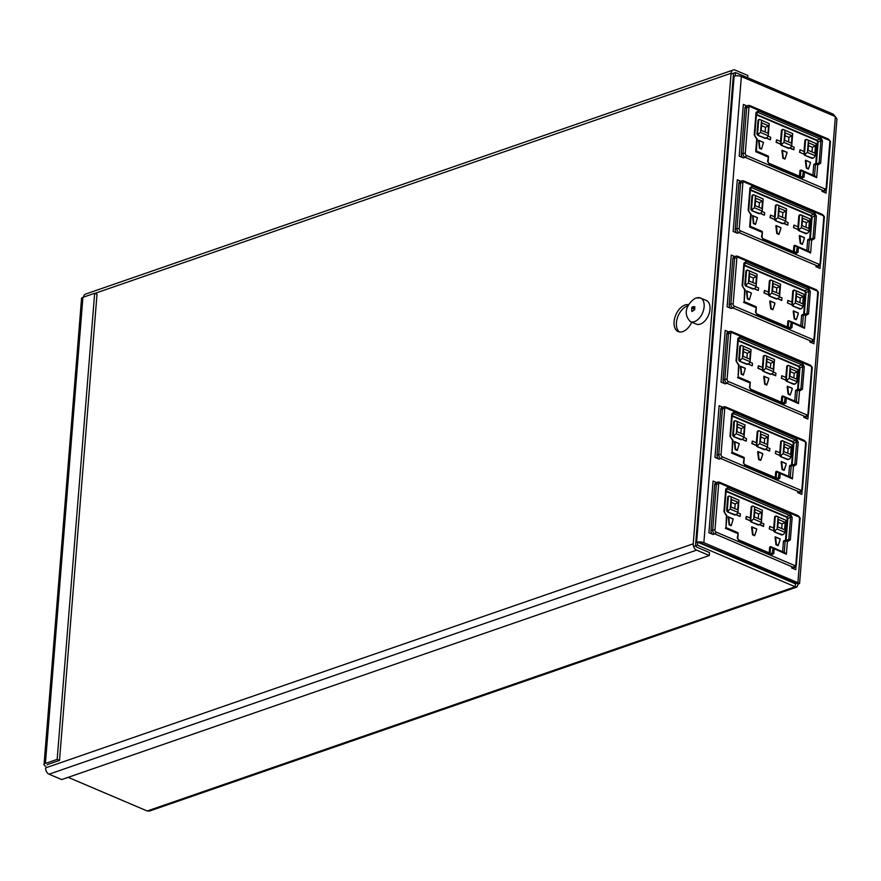<?xml version="1.0" encoding="UTF-8"?>
<svg xmlns="http://www.w3.org/2000/svg" width="881" height="881" viewBox="0 0 881 881"><rect width="100%" height="100%" fill="white"/><g stroke="black" fill="none" stroke-linecap="round" stroke-linejoin="round"><path stroke-width="1.32" d="M735.976 75.81L733.278 76.173M833.129 115.631L833.25 114.167L735.481 72.55L732.133 73.707M45.801 766.305L45.68 766.25A5.132 1.96 4.6 0 1 44.05 764.631L81.548 298.516A5.132 1.96 4.6 0 1 82.913 297.338L94.663 293.274L57.166 759.389L59.512 760.38L47.761 764.444A1.927 0.738 -175.4 0 0 47.244 764.895M94.663 293.274L97.009 294.265L59.512 760.38M44.05 764.631A5.132 1.96 4.6 0 1 45.416 763.453L57.166 759.389M695.737 542.883L697.697 542.2L795.466 583.828L795.224 586.779L796.887 587.043L798.263 584.026L701.683 543.434A1.927 0.738 -175.4 0 0 699.877 543.137M693.589 546.495L697.455 545.163L697.697 542.2M796.887 587.043L149.671 810.983L147.226 810.994L68.178 777.339M697.455 545.163L795.224 586.779L147.226 810.994M795.917 583.035L795.466 583.828L797.878 582.704L703.864 542.674L741.362 76.559A5.132 1.96 4.6 0 0 734.126 76.173L733.256 76.471M735.481 72.55L735.239 75.502M835.089 116.468L833.25 114.167M835.375 116.589L836.95 119.012L799.574 583.519L797.878 582.704L835.375 116.589L741.362 76.559M798.263 584.026L799.574 583.519M695.759 542.586L696.629 542.289A5.132 1.96 4.6 0 1 703.864 542.674M688.766 304.782A14.437 8.766 -66.9 0 0 674.086 321.708A14.437 8.766 -66.9 0 0 678.227 331.597A14.437 8.766 -66.9 0 0 691.75 322.182M688.259 305.751A14.437 8.766 -66.9 0 0 676.432 322.71A14.437 8.766 -66.9 0 0 679.46 331.961M94.928 293.373L731.098 73.255L693.237 543.808L45.669 767.869A5.132 3.568 70.9 0 0 49.039 774.19L61.703 779.575L709.271 555.515L709.502 552.563L696.838 547.178A1.927 1.344 -109.1 0 1 695.693 545.768M693.237 543.808A5.132 3.568 -109.1 0 0 696.607 550.129L709.271 555.515M747.705 77.748L747.881 75.524L735.228 70.128A5.132 3.568 -109.1 0 0 733.168 70.006A5.132 3.568 -109.1 0 0 731.098 73.255M695.583 544.799L733.433 74.257M733.168 70.006L85.6 294.067A5.132 3.568 70.9 0 0 83.552 297.117M693.303 306.61L691.629 307.921L691.871 311.422L694.646 309.738L694.889 306.786L693.303 306.61M690.396 321.609A12.83 7.797 -66.9 0 0 694.47 321.62A12.83 7.797 -66.9 0 0 703.622 309.826A12.83 7.797 -66.9 0 0 700.45 297.998L696.001 297.976C690.032 300.85 680.793 311.951 690.396 321.609L696.254 324.098A12.83 7.797 -66.9 0 0 700.329 324.109A12.83 7.797 -66.9 0 0 709.48 312.315A12.83 7.797 -66.9 0 0 706.309 300.487L700.45 297.998A12.83 7.797 -66.9 0 0 696.375 297.987M691.629 307.921L694.68 309.22M691.904 310.674L692.84 311.07M692.224 306.984L694.768 308.075M692.147 307.722L694.713 308.813M713.059 534.503A3.205 2.236 -109.1 0 1 710.956 530.549L712.696 529.944L716.385 484.165A3.205 2.236 -109.1 0 1 717.674 482.127A3.205 2.236 -109.1 0 1 718.962 482.204A1.608 0.969 113.1 0 1 719.469 482.204A1.608 0.969 113.1 0 1 719.931 483.306A1.608 1.112 70.9 0 0 718.643 484.286L714.954 530.065A1.608 0.617 4.6 0 0 712.696 529.944A3.205 2.236 -109.1 0 0 714.81 533.897A1.608 0.969 -66.9 0 0 716.011 532.047L794.552 565.481A1.608 0.969 113.1 0 1 793.352 567.331L714.81 533.897L713.059 534.503L708.908 532.73L713.07 481.037L716.55 482.524M794.552 565.481A1.608 1.112 70.9 0 0 795.851 564.501A1.608 0.617 4.6 0 1 796.358 565.007L794.64 567.408A3.205 2.236 -109.1 0 1 793.352 567.331L791.612 567.937L795.763 569.71L796.05 566.142M776.811 575.414L775.919 575.502M770.754 553.742L772.219 553.334A1.608 0.617 4.6 0 1 773.782 553.587L771.723 554.843L738.994 540.912L737.265 538.038L738.157 533.357L737.749 538.423M737.628 533.501L725.404 528.303L725.977 527.642L737.793 532.675L737.628 533.501L737.838 532.697A0.639 0.628 -61.2 0 1 738.157 533.346L737.771 538.544A1.608 0.617 4.6 0 1 737.727 538.654M737.738 533.126L737.793 532.675A0.639 0.628 -61.2 0 1 737.838 532.697L737.452 532.476M770.512 553.422L772.219 553.334L773.1 547.707L774.146 549.05L773.782 553.587M770.6 547.112L786.37 554.259L784.244 552.431L785.169 540.945L787.405 541.352L786.37 554.259M726.55 515.991L725.713 514.405L726.44 515.407L725.977 527.642M786.986 540.339A1.608 0.969 113.1 0 1 787.24 540.383A1.608 0.969 113.1 0 1 787.251 540.383A1.608 0.969 113.1 0 1 787.702 541.485L786.204 540.152L787.361 540.46M786.733 540.383L788.792 539.624A1.608 0.617 4.6 0 1 790.356 539.866L787.702 541.485M726.44 515.407L726.142 515.275A1.608 0.969 -66.9 0 0 725.691 514.185A1.608 0.969 -66.9 0 0 725.68 514.174L724.435 512.092A1.608 0.617 4.6 0 1 724.391 512.202M726.142 515.275L723.929 511.586A1.608 0.617 4.6 0 1 724.435 512.092L726.241 489.638A1.608 0.617 4.6 0 1 726.197 489.759L724.413 511.971M738.994 540.912A1.608 0.969 -66.9 0 0 738.531 539.811A1.608 0.969 -66.9 0 0 738.52 539.811L737.771 538.544A1.608 0.617 4.6 0 0 737.265 538.038M771.723 554.843A1.608 0.969 -66.9 0 0 771.271 553.753A1.608 0.969 -66.9 0 0 771.26 553.742L771.338 553.764M723.929 511.586L725.735 489.131A1.608 0.617 4.6 0 1 726.241 489.638L726.307 489.263M785.345 540.449L788.792 539.624L790.598 517.169L789.684 515.462L727.321 488.911L726.197 489.759M725.47 492.05L727.321 488.911A1.608 0.969 -66.9 0 0 727.97 487.435L790.334 513.986L792.162 517.411L790.356 539.866M726.594 491.202L726.109 491.477A1.608 1.112 -109.1 0 1 726.109 491.477L786.127 517.026L789.684 515.462A1.608 0.969 -66.9 0 0 790.334 513.986M786.909 516.883L787.823 518.59L790.598 517.169A1.608 0.617 4.6 0 1 792.162 517.411M769.179 552.861L769.631 547.277L770.798 546.66L784.244 552.431M770.071 553.235L770.545 547.266M726.01 527.598L737.034 532.289L737.342 533.115L737.045 532.289M786.777 516.806L726.759 491.246M787.823 518.59L787.185 519.008L785.489 539.976A1.288 0.892 -109.1 0 1 785.456 540.207M785.489 539.976L786.149 539.756L787.834 518.777M769.631 547.277L770.28 546.837M786.744 540.174L785.687 540.13A1.288 0.892 -109.1 0 0 785.169 540.945L783.429 541.54A1.288 0.892 -109.1 0 1 783.947 540.725L785.687 540.13A1.288 0.892 -109.1 0 1 786.204 540.152M783.429 541.54L782.614 551.693M786.127 517.026A1.608 1.112 -109.1 0 1 787.185 519.008M791.612 567.937A3.205 2.236 70.9 0 0 792.9 568.014L794.64 567.408M718.643 484.286A1.608 0.617 4.6 0 0 716.385 484.165L714.645 484.759L710.956 530.549M714.645 484.759A3.205 2.236 -109.1 0 1 715.934 482.733L719.469 482.204L798.021 515.649A1.608 0.969 -66.9 0 1 798.472 516.74L719.931 483.306M756.581 530.076L754.676 535.714L752.561 534.822L751.658 527.972L751.757 526.838L756.68 528.93L756.581 530.076L756.636 529.052L752.176 527.157L752.98 534.525L754.742 535.274L756.57 529.855M780.026 540.053L778.121 545.702L776.007 544.799L775.104 537.961L775.203 536.815L780.125 538.908L780.026 540.053L780.081 539.029L775.621 537.135L776.425 544.502L778.187 545.251L780.015 539.833M731.23 525.737L729.116 524.834L728.312 516.85L733.234 518.953L731.23 525.737L733.19 519.074L728.73 517.169L729.534 524.547L731.296 525.285M735.492 514.746A1.608 1.112 -109.1 0 1 734.523 514.922L727.728 512.026A1.608 1.112 -109.1 0 1 726.671 510.044L727.695 497.347A1.608 1.112 -109.1 0 1 728.345 496.333L729.27 496.003M735.932 514.691L740.051 516.442L736.263 514.57M758.937 524.735A1.608 1.112 -109.1 0 1 757.968 524.9L751.174 522.004A1.608 1.112 -109.1 0 1 750.194 520.77L746.064 518.744L746.262 516.387L750.48 518.182L750.337 519.955A1.608 1.112 70.9 0 0 750.381 520.583M746.262 516.387L745.778 518.887L750.194 520.77M750.271 518.094L751.141 507.324A1.608 1.112 -109.1 0 1 751.79 506.311L752.715 505.991M759.378 524.68L763.497 526.431L763.838 523.876L761.184 522.741M769.223 528.864L773.639 530.747L769.223 528.864L769.708 526.364L769.509 528.732M773.716 528.071L774.586 517.312A1.608 1.112 -109.1 0 1 775.236 516.288L776.161 515.969M782.383 534.712A1.608 1.112 -109.1 0 1 781.414 534.877L774.619 531.992A1.608 1.112 -109.1 0 1 773.639 530.747M750.337 519.955L751.658 520.539L753.673 519.052L761.415 522.345L760.336 524.228L758.618 524.68L751.174 522.004M751.658 520.539L751.823 521.783M760.336 524.228L757.968 524.9M753.079 506.123L762.384 510.242L752.826 506.068L751.141 507.324M750.766 519.801L751.79 507.104M754.643 506.938L753.673 519.052M759.708 524.558L763.651 526.232M762.384 510.242L761.415 522.345M761.724 512.379L761.129 519.812L754.334 516.916L754.929 509.482L761.724 512.379L758.629 513.942L754.709 512.268M758.629 513.942L758.255 518.59M769.708 526.364L773.925 528.16L773.782 529.933L775.104 530.516L777.119 529.04L784.861 532.333L783.782 534.216L782.064 534.657L774.619 531.992M775.104 530.516L775.269 531.761M783.782 534.216L781.414 534.877M784.861 532.333L785.83 520.219L776.524 516.101L774.586 517.312M776.524 516.101L778.088 516.927L777.119 529.04M785.83 520.219L778.088 516.927M774.212 529.789L775.236 517.081M773.782 529.933A1.608 1.112 70.9 0 0 773.826 530.571M785.169 522.356L784.575 529.789L777.78 526.893L778.375 519.46L785.169 522.356L782.075 523.92L778.154 522.257M782.075 523.92L781.7 528.567M729.633 496.146L738.939 500.254L729.38 496.08L727.695 497.347M726.671 510.044L727.321 509.824L728.345 497.115M727.321 509.824L728.213 510.562L730.228 509.075L737.97 512.368L736.89 514.251L735.172 514.691L727.728 512.026M731.197 496.961L730.228 509.075M728.213 510.562L728.378 511.795M736.89 514.251L734.523 514.922M738.939 500.254L737.97 512.368M737.738 512.764L740.392 513.887L740.205 516.255M738.278 502.39L737.683 509.824L730.889 506.938L731.483 499.505L738.278 502.39L735.183 503.965L734.809 508.601M735.183 503.965L731.263 502.291M719.127 459.177A3.205 2.236 -109.1 0 1 717.013 455.224L718.764 454.618L722.442 408.839A3.205 2.236 -109.1 0 1 723.742 406.802A3.205 2.236 -109.1 0 1 725.03 406.879A1.608 0.969 113.1 0 1 725.537 406.879A1.608 0.969 113.1 0 1 725.999 407.98A1.608 1.112 70.9 0 0 724.7 408.96L721.021 454.75A1.608 0.617 4.6 0 0 718.764 454.618A3.205 2.236 -109.1 0 0 720.867 458.572A1.608 0.969 -66.9 0 0 722.068 456.721L800.62 490.155A1.608 0.969 113.1 0 1 799.408 492.016L720.867 458.572L719.127 459.177L714.965 457.404L719.127 405.712L722.607 407.198M800.62 490.155A1.608 1.112 70.9 0 0 801.908 489.186A1.608 0.617 4.6 0 1 802.415 489.682L800.697 492.094A3.205 2.236 -109.1 0 1 799.408 492.016L797.668 492.611L801.831 494.384L802.117 490.816M776.811 478.416L778.286 478.02A1.608 0.617 4.6 0 1 779.839 478.262L777.78 479.517L745.051 465.586L743.322 462.712L744.214 458.032L743.806 463.098M743.685 458.186L731.472 452.977L732.045 452.316L743.85 457.349L743.685 458.186L743.905 457.371A0.639 0.628 -61.2 0 1 744.225 458.021L743.828 463.219A1.608 0.617 4.6 0 1 743.795 463.329M743.806 457.812L743.85 457.349A0.639 0.628 -61.2 0 1 743.905 457.371L743.509 457.162M776.568 478.108L778.286 478.02L779.156 472.381L780.203 473.725L779.839 478.262M776.657 471.798L792.426 478.934L790.301 477.106L791.226 465.62L793.462 466.038L792.426 478.934M732.618 440.665L731.77 439.079L732.507 440.082L732.045 452.316M793.043 465.014A1.608 0.969 113.1 0 1 793.296 465.058A1.608 0.969 113.1 0 1 793.307 465.069A1.608 0.969 113.1 0 1 793.759 466.159L792.261 464.838L793.429 465.135M792.79 465.058L794.849 464.298A1.608 0.617 4.6 0 1 796.413 464.54L793.759 466.159M732.507 440.082L732.21 439.96A1.608 0.969 -66.9 0 0 731.748 438.859L730.492 436.767A1.608 0.617 4.6 0 1 730.459 436.877M732.21 439.96L729.986 436.26A1.608 0.617 4.6 0 1 730.492 436.767L732.298 414.312A1.608 0.617 4.6 0 1 732.265 414.433L730.47 436.646M745.051 465.586A1.608 0.969 -66.9 0 0 744.588 464.485A1.608 0.969 -66.9 0 0 744.577 464.485L743.828 463.219A1.608 0.617 4.6 0 0 743.322 462.712M777.78 479.517A1.608 0.969 -66.9 0 0 777.328 478.427A1.608 0.969 -66.9 0 0 777.317 478.427L777.394 478.449M729.986 436.26L731.792 413.817A1.608 0.617 4.6 0 1 732.298 414.312L732.375 413.938M791.402 465.135L794.849 464.298L796.655 441.844L795.741 440.137L733.377 413.585L732.265 414.433M731.538 416.724L733.377 413.585A1.608 0.969 -66.9 0 0 734.027 412.121L796.391 438.672L798.219 442.086L796.413 464.54M732.651 415.887L732.166 416.151A1.608 1.112 -109.1 0 1 732.166 416.151L792.184 441.711L795.741 440.137A1.608 0.969 -66.9 0 0 796.391 438.672M792.966 441.557L793.88 443.275L796.655 441.844A1.608 0.617 4.6 0 1 798.219 442.086M775.236 477.535L775.687 471.952L776.855 471.335L790.301 477.106M776.128 477.909L776.602 471.952M732.078 452.272L743.09 456.964L743.399 457.79L743.112 456.964M792.834 441.48L732.816 415.931M793.88 443.275L793.241 443.683L791.556 464.65A1.288 0.892 -109.1 0 1 791.512 464.882M791.556 464.65L792.206 464.43L793.891 443.451M775.687 471.952L776.337 471.511M792.801 464.849L791.744 464.805A1.288 0.892 -109.1 0 0 791.226 465.62L789.486 466.214A1.288 0.892 -109.1 0 1 790.004 465.41L791.744 464.805A1.288 0.892 -109.1 0 1 792.261 464.838M789.486 466.214L788.671 476.368M792.184 441.711A1.608 1.112 -109.1 0 1 793.241 443.683M797.668 492.611A3.205 2.236 70.9 0 0 798.957 492.688L800.697 492.094M724.7 408.96A1.608 0.617 4.6 0 0 722.442 408.839L720.702 409.445L717.013 455.224M720.702 409.445A3.205 2.236 -109.1 0 1 722.002 407.407L725.537 406.879L804.078 440.324A1.608 0.969 -66.9 0 1 804.54 441.425L725.999 407.98M762.649 454.75L760.732 460.389L758.629 459.497L757.726 452.658L757.814 451.513L762.737 453.605L762.649 454.75L762.693 453.726L758.244 451.832L759.048 459.199L760.799 459.948L762.627 454.53M786.094 464.728L784.178 470.377L782.075 469.474L781.172 462.635L781.26 461.49L786.182 463.593L786.094 464.728L786.138 463.714L781.689 461.809L782.493 469.188L784.244 469.925L786.072 464.518M737.287 450.411L735.183 449.519L734.369 441.535L739.291 443.628L737.287 450.411L739.247 443.749L734.798 441.855L735.602 449.222L737.353 449.971M741.549 439.432A1.608 1.112 -109.1 0 1 740.58 439.597L733.785 436.701A1.608 1.112 -109.1 0 1 732.728 434.729L733.752 422.021A1.608 1.112 -109.1 0 1 734.402 421.008L735.338 420.689M741.989 439.366L746.108 441.128L742.32 439.256M764.994 449.409A1.608 1.112 -109.1 0 1 764.025 449.574L757.231 446.678A1.608 1.112 -109.1 0 1 756.25 445.445L752.132 443.429L752.319 441.062L756.537 442.857L756.394 444.63A1.608 1.112 70.9 0 0 756.449 445.268M752.319 441.062L751.834 443.561L756.25 445.445M756.338 442.769L757.197 432.009A1.608 1.112 -109.1 0 1 757.847 430.985L758.783 430.666M765.435 449.354L769.553 451.105L769.906 448.55L767.241 447.416M775.28 453.539L779.696 455.422L775.28 453.539L775.765 451.039L775.577 453.407M779.784 452.757L780.643 441.987A1.608 1.112 -109.1 0 1 781.293 440.974L782.229 440.643M788.44 459.386A1.608 1.112 -109.1 0 1 787.471 459.563L780.676 456.666A1.608 1.112 -109.1 0 1 779.696 455.422M756.394 444.63L757.715 445.213L759.73 443.727L767.472 447.03L766.393 448.914L764.686 449.354L757.231 446.678M757.715 445.213L757.88 446.458M766.393 448.914L764.025 449.574M759.147 430.798L768.441 434.917L758.882 430.743L757.197 432.009M756.834 444.476L757.847 431.778M760.71 431.624L759.73 443.727M765.765 449.233L769.708 450.907M768.441 434.917L767.472 447.03M767.792 437.053L767.186 444.487L760.391 441.59L760.986 434.157L767.792 437.053L764.697 438.617L760.766 436.943M764.697 438.617L764.323 443.264M775.765 451.039L779.982 452.845L779.839 454.618L781.161 455.202L783.176 453.715L790.918 457.008L789.839 458.891L788.132 459.331L780.676 456.666M781.161 455.202L781.326 456.435M789.839 458.891L787.471 459.563M790.918 457.008L791.887 444.894L782.592 440.786L780.643 441.987M782.592 440.786L784.156 441.601L783.176 453.715M791.887 444.894L784.156 441.601M780.28 454.464L781.293 441.755M779.839 454.618A1.608 1.112 70.9 0 0 779.894 455.246M791.237 447.03L790.631 454.464L783.837 451.579L784.431 444.145L791.237 447.03L788.143 448.605L784.211 446.931M788.143 448.605L787.768 453.241M735.701 420.821L744.996 424.928L735.437 420.766L733.752 422.021M732.728 434.729L733.388 434.498L734.402 421.801M733.388 434.498L734.269 435.236L736.285 433.749L744.027 437.042L742.947 438.925L741.24 439.366L733.785 436.701M737.265 421.636L736.285 433.749M734.269 435.236L734.435 436.48M742.947 438.925L740.58 439.597M744.996 424.928L744.027 437.042M743.795 437.439L746.46 438.562L746.262 440.929M744.346 427.076L743.74 434.509L736.945 431.613L737.54 424.179L744.346 427.076L741.251 428.64L740.877 433.287M741.251 428.64L737.32 426.966M725.184 383.852A3.205 2.236 -109.1 0 1 723.081 379.898L724.821 379.304L728.499 333.514A3.205 2.236 -109.1 0 1 729.798 331.487A3.205 2.236 -109.1 0 1 731.087 331.564A1.608 0.969 113.1 0 1 731.593 331.564A1.608 0.969 113.1 0 1 732.056 332.666A1.608 1.112 70.9 0 0 730.767 333.635L727.078 379.425A1.608 0.617 4.6 0 0 724.821 379.304A3.205 2.236 -109.1 0 0 726.924 383.257A1.608 0.969 -66.9 0 0 728.135 381.396L806.677 414.841A1.608 0.969 113.1 0 1 805.465 416.691L726.924 383.257L725.184 383.852L721.032 382.09L725.184 330.397L728.664 331.873M806.677 414.841A1.608 1.112 70.9 0 0 807.965 413.861A1.608 0.617 4.6 0 1 808.483 414.367L806.754 416.768A3.205 2.236 -109.1 0 1 805.465 416.691L803.725 417.297L807.888 419.059L808.174 415.491M782.868 403.102L784.343 402.694A1.608 0.617 4.6 0 1 785.907 402.936L783.837 404.203L751.108 390.261L749.379 387.387L750.282 382.706L749.874 387.772M749.742 382.861L737.529 377.652L738.102 377.002L750.282 382.706A0.639 0.628 -61.2 0 0 749.962 382.057L749.566 381.836M782.625 402.782L784.343 402.694L785.213 397.056L786.27 398.41L785.907 402.936M782.713 396.472L798.483 403.608L796.358 401.78L797.283 390.294L799.519 390.712L798.483 403.608M738.674 365.34L737.826 363.765L738.564 364.756L738.102 377.002M799.111 389.688A1.608 0.969 113.1 0 1 799.364 389.743L799.364 389.743A1.608 0.969 113.1 0 1 799.816 390.834L798.318 389.512L799.485 389.809M798.847 389.743L800.917 388.973A1.608 0.617 4.6 0 1 802.47 389.215L799.816 390.834M738.564 364.756L738.267 364.635A1.608 0.969 -66.9 0 0 737.804 363.534L736.56 361.441A1.608 0.617 4.6 0 1 736.516 361.562M738.267 364.635L736.042 360.935A1.608 0.617 4.6 0 1 736.56 361.441L738.366 338.998A1.608 0.617 4.6 0 1 738.322 339.108L736.538 361.32M751.108 390.261A1.608 0.969 -66.9 0 0 750.645 389.16L749.896 387.893A1.608 0.617 4.6 0 1 749.852 388.014M783.837 404.203A1.608 0.969 -66.9 0 0 783.396 403.102A1.608 0.969 -66.9 0 0 783.385 403.102L783.451 403.124M736.042 360.935L737.849 338.491A1.608 0.617 4.6 0 1 738.366 338.998L738.432 338.623M797.47 389.809L800.917 388.973L802.723 366.529L801.809 364.811L739.445 338.26L738.322 339.108M737.595 341.41L739.445 338.26A1.608 0.969 -66.9 0 0 740.084 336.795L802.448 363.346L804.276 366.771L802.47 389.215M738.718 340.562L738.223 340.826A1.608 1.112 -109.1 0 1 738.223 340.826L798.241 366.386L801.809 364.811A1.608 0.969 -66.9 0 0 802.448 363.346M799.034 366.243L799.948 367.95L802.723 366.529A1.608 0.617 4.6 0 1 804.276 366.771M781.304 402.21L781.744 396.626L782.923 396.01L796.358 401.78M782.185 402.595L782.669 396.626M738.135 376.947L749.158 381.638L749.456 382.475L749.522 381.814M798.902 366.155L738.873 340.606M799.948 367.95L799.298 368.357L797.613 389.336A1.288 0.892 -109.1 0 1 797.569 389.556M797.613 389.336L798.263 389.105L799.948 368.137M781.744 396.626L782.405 396.197M798.869 389.534L797.812 389.479A1.288 0.892 -109.1 0 0 797.283 390.294L795.543 390.9A1.288 0.892 -109.1 0 1 796.061 390.085L797.801 389.479A1.288 0.892 -109.1 0 1 798.318 389.512M795.543 390.9L794.728 401.042M798.241 366.386A1.608 1.112 -109.1 0 1 799.298 368.357M803.725 417.297A3.205 2.236 70.9 0 0 805.014 417.374L806.754 416.768M730.767 333.635A1.608 0.617 4.6 0 0 728.499 333.514L726.759 334.119L723.081 379.898M726.759 334.119A3.205 2.236 -109.1 0 1 728.058 332.082L731.593 331.564L810.135 364.998A1.608 0.969 -66.9 0 1 810.597 366.1L732.056 332.666M768.706 379.425L766.789 385.074L764.686 384.171L763.783 377.332L763.871 376.187L768.794 378.29L768.706 379.425L768.761 378.412L764.301 376.506L765.104 383.874L766.855 384.623L768.695 379.215M792.151 389.413L790.235 395.051L788.132 394.159L787.229 387.31L787.317 386.175L792.239 388.268L792.151 389.413L792.206 388.389L787.746 386.495L788.55 393.862L790.301 394.611L792.14 389.193M743.344 375.086L741.24 374.194L740.425 366.21L745.348 368.302L743.344 375.086L745.315 368.423L740.855 366.529L741.659 373.896L743.41 374.645M747.606 364.106A1.608 1.112 -109.1 0 1 746.648 364.271L739.842 361.375A1.608 1.112 -109.1 0 1 738.796 359.404L739.809 346.696A1.608 1.112 -109.1 0 1 740.458 345.682L741.395 345.363M748.057 364.051L752.176 365.802L748.376 363.93M771.051 374.084A1.608 1.112 -109.1 0 1 770.093 374.26L763.287 371.364A1.608 1.112 -109.1 0 1 762.318 370.119L758.189 368.104L758.376 365.736L762.594 367.531L762.45 369.304A1.608 1.112 70.9 0 0 762.505 369.943M758.376 365.736L757.891 368.236L762.318 370.119M762.395 367.454L763.254 356.684A1.608 1.112 -109.1 0 1 763.904 355.671L764.84 355.34M771.503 374.029L775.621 375.78L775.963 373.225L773.309 372.09M781.337 378.213L785.764 380.096L781.337 378.213L781.821 375.724L781.634 378.081M785.841 377.431L786.711 366.661A1.608 1.112 -109.1 0 1 787.35 365.648L788.286 365.329M794.497 384.072A1.608 1.112 -109.1 0 1 793.539 384.237L786.733 381.341A1.608 1.112 -109.1 0 1 785.764 380.096M762.45 369.304L763.783 369.888L765.798 368.412L773.529 371.705L772.45 373.588L770.743 374.029L763.287 371.364M763.783 369.888L763.948 371.132M772.45 373.588L770.093 374.26M765.204 355.484L774.509 359.591L764.939 355.417L763.254 356.684M762.891 369.161L763.915 356.453M766.767 356.298L765.798 368.412M771.833 373.907L775.776 375.592M774.509 359.591L773.529 371.705M773.848 361.728L773.254 369.161L766.448 366.265L767.054 358.842L773.848 361.728L770.754 363.302L766.822 361.628M770.754 363.302L770.379 367.939M781.821 375.724L786.039 377.52L785.896 379.293L787.229 379.876L789.244 378.39L796.975 381.682L795.895 383.565L794.188 384.006L786.733 381.341M787.229 379.876L787.394 381.121M795.895 383.565L793.539 384.237M796.975 381.682L797.955 369.568L788.649 365.461L786.711 366.661M788.649 365.461L790.213 366.276L789.244 378.39M797.955 369.568L790.213 366.276M786.337 379.138L787.361 366.441M785.896 379.293A1.608 1.112 70.9 0 0 785.951 379.92M797.294 371.716L796.699 379.149L789.894 376.253L790.499 368.82L797.294 371.716L794.199 373.28L790.268 371.606M794.199 373.28L793.825 377.927M741.758 345.495L751.064 349.614L741.494 345.44L739.809 346.696M738.796 359.404L739.445 359.173L740.469 346.475M739.445 359.173L740.337 359.911L742.353 358.424L750.083 361.717L749.004 363.6L747.297 364.051L739.842 361.375M743.322 346.321L742.353 358.424M740.337 359.911L740.503 361.155M749.004 363.6L746.648 364.271M751.064 349.614L750.083 361.717M749.863 362.113L752.517 363.247L752.33 365.604M750.403 351.75L749.808 359.184L743.002 356.287L743.608 348.854L750.403 351.75L747.308 353.314L746.934 357.961M747.308 353.314L743.377 351.64M731.241 308.526A3.205 2.236 -109.1 0 1 729.138 304.584L730.878 303.978L734.567 258.188A3.205 2.236 -109.1 0 1 735.855 256.162A3.205 2.236 -109.1 0 1 737.144 256.239A1.608 0.969 113.1 0 1 737.65 256.239A1.608 0.969 113.1 0 1 738.113 257.34A1.608 1.112 70.9 0 0 736.824 258.32L733.135 304.099A1.608 0.617 4.6 0 0 730.878 303.978A3.205 2.236 -109.1 0 0 732.981 307.932A1.608 0.969 -66.9 0 0 734.192 306.07L812.734 339.515A1.608 0.969 113.1 0 1 811.533 341.365L732.981 307.932L731.241 308.526L727.089 306.764L731.252 255.072L734.732 256.547M812.734 339.515A1.608 1.112 70.9 0 0 814.033 338.535A1.608 0.617 4.6 0 1 814.54 339.042L812.822 341.443A3.205 2.236 -109.1 0 1 811.533 341.365L809.793 341.971L813.945 343.744L814.231 340.165M788.936 327.776L790.4 327.369A1.608 0.617 4.6 0 1 791.964 327.611L789.905 328.877L757.175 314.946L755.446 312.061L756.338 307.392L755.931 312.447M755.81 307.535L743.586 302.337L744.159 301.676L756.338 307.392M755.92 307.161L755.975 306.709A0.639 0.628 -61.2 0 1 756.019 306.731L756.019 306.731A0.639 0.628 -61.2 0 1 756.338 307.381M788.693 327.457L790.4 327.369L791.281 321.73L792.327 323.085L791.964 327.611M788.781 321.147L804.551 328.283L802.426 326.455L803.351 314.969L805.586 315.387L804.551 328.283M744.731 290.014L743.894 288.439L744.621 289.442L744.159 301.676M805.168 314.374A1.608 0.969 113.1 0 1 805.421 314.418L805.421 314.418A1.608 0.969 113.1 0 1 805.884 315.519L804.386 314.187L805.542 314.484M804.915 314.418L806.974 313.647A1.608 0.617 4.6 0 1 808.527 313.9L805.884 315.519M744.621 289.442L744.324 289.309A1.608 0.969 -66.9 0 0 743.872 288.208A1.608 0.969 -66.9 0 0 743.861 288.208L742.617 286.116A1.608 0.617 4.6 0 1 742.573 286.237M744.324 289.309L742.11 285.62A1.608 0.617 4.6 0 1 742.617 286.116L744.423 263.672A1.608 0.617 4.6 0 1 744.379 263.782L742.595 285.995M757.175 314.946A1.608 0.969 -66.9 0 0 756.713 313.845A1.608 0.969 -66.9 0 0 756.702 313.834L755.953 312.568A1.608 0.617 4.6 0 1 755.909 312.689M789.905 328.877A1.608 0.969 -66.9 0 0 789.453 327.776A1.608 0.969 -66.9 0 0 789.442 327.776L789.519 327.798M742.11 285.62L743.916 263.166A1.608 0.617 4.6 0 1 744.423 263.672L744.489 263.298M803.527 314.484L806.974 313.647L808.78 291.204L807.866 289.486L745.502 262.934L744.379 263.782M743.652 266.084L745.502 262.934A1.608 0.969 -66.9 0 0 746.152 261.47L808.516 288.021L810.333 291.446L808.527 313.9M744.775 265.236L744.291 265.511A1.608 1.112 -109.1 0 1 744.291 265.511L804.309 291.06L807.866 289.486A1.608 0.969 -66.9 0 0 808.516 288.021M805.091 290.917L806.005 292.624L808.78 291.204A1.608 0.617 4.6 0 1 810.333 291.446M787.361 326.895L787.812 321.312L788.98 320.695L802.426 326.455M788.253 327.269L788.726 321.301M744.192 301.621L755.215 306.313L755.524 307.15L755.579 306.489M804.959 290.84L744.941 265.28M806.005 292.624L805.355 293.032L803.67 314.01A1.288 0.892 -109.1 0 1 803.637 314.242M803.67 314.01L804.331 313.779L806.016 292.811M787.812 321.312L788.462 320.871M804.926 314.209L803.868 314.154A1.288 0.892 -109.1 0 0 803.351 314.969L801.611 315.574A1.288 0.892 -109.1 0 1 802.128 314.759L803.868 314.154A1.288 0.892 -109.1 0 1 804.386 314.187M801.611 315.574L800.796 325.717M804.309 291.06A1.608 1.112 -109.1 0 1 805.355 293.032M809.793 341.971A3.205 2.236 70.9 0 0 811.071 342.048L812.822 341.443M736.824 258.32A1.608 0.617 4.6 0 0 734.567 258.188L732.827 258.794L729.138 304.584M732.827 258.794A3.205 2.236 -109.1 0 1 734.115 256.767L737.65 256.239L816.202 289.673A1.608 0.969 -66.9 0 1 816.654 290.774L738.113 257.34M774.762 304.099L772.857 309.749L770.743 308.857L769.84 302.007L769.928 300.873L774.862 302.965L774.762 304.099L774.817 303.086L770.357 301.192L771.161 308.559L772.923 309.297L774.751 303.89M798.208 314.088L796.303 319.726L794.188 318.834L793.285 311.984L793.374 310.85L798.307 312.942L798.208 314.088L798.263 313.063L793.803 311.169L794.607 318.537L796.369 319.285L798.197 313.867M749.412 299.771L747.297 298.868L746.482 290.884L751.416 292.977L749.412 299.771L751.372 293.098L746.912 291.204L747.716 298.571L749.478 299.32M753.673 288.781A1.608 1.112 -109.1 0 1 752.704 288.946L745.91 286.061A1.608 1.112 -109.1 0 1 744.852 284.078L745.877 271.381A1.608 1.112 -109.1 0 1 746.526 270.357L747.451 270.038M754.114 288.726L758.233 290.477L754.444 288.605M777.119 298.769A1.608 1.112 -109.1 0 1 776.15 298.934L769.355 296.038A1.608 1.112 -109.1 0 1 768.375 294.794L764.245 292.778L764.433 290.422L768.661 292.217L768.518 293.99A1.608 1.112 70.9 0 0 768.562 294.617M764.433 290.422L763.948 292.91L768.375 294.794M768.452 292.129L769.322 281.358A1.608 1.112 -109.1 0 1 769.972 280.345L770.897 280.026M777.56 298.703L781.678 300.465L782.02 297.899L779.366 296.776M787.394 302.899L791.821 304.782L787.394 302.899L787.889 300.399L787.691 302.767M791.898 302.106L792.768 291.347A1.608 1.112 -109.1 0 1 793.418 290.323L794.343 290.003M800.565 308.746A1.608 1.112 -109.1 0 1 799.596 308.912L792.801 306.015A1.608 1.112 -109.1 0 1 791.821 304.782M768.518 293.99L769.84 294.573L771.855 293.087L779.586 296.379L778.518 298.263L776.8 298.703L769.355 296.038M769.84 294.573L770.005 295.807M778.518 298.263L776.15 298.934M771.26 280.158L780.566 284.266L771.007 280.092L769.322 281.358M768.948 293.836L769.972 281.138M772.824 280.973L771.855 293.087M777.89 298.582L781.832 300.267M780.566 284.266L779.586 296.379M779.905 286.413L779.311 293.847L772.516 290.95L773.111 283.517L779.905 286.413L776.811 287.977L772.89 286.303M776.811 287.977L776.436 292.624M787.889 300.399L792.107 302.194L791.964 303.967L793.285 304.551L795.301 303.064L803.043 306.357L801.963 308.24L800.245 308.691L792.801 306.015M793.285 304.551L793.451 305.795M801.963 308.24L799.596 308.912M803.043 306.357L804.012 294.254L794.706 290.135L792.768 291.347M794.706 290.135L796.27 290.961L795.301 303.064M804.012 294.254L796.27 290.961M792.393 303.813L793.418 291.115M791.964 303.967A1.608 1.112 70.9 0 0 792.008 304.595M803.351 296.39L802.756 303.824L795.961 300.928L796.556 293.494L803.351 296.39L800.256 297.954L796.336 296.28M800.256 297.954L799.882 302.601M747.815 270.17L757.12 274.288L747.562 270.115L745.877 271.381M744.852 284.078L745.502 283.858L746.526 271.15M745.502 283.858L746.394 284.585L748.41 283.109L756.14 286.402L755.072 288.285L753.354 288.726L745.91 286.061M749.379 270.996L748.41 283.109M746.394 284.585L746.559 285.829M755.072 288.285L752.704 288.946M757.12 274.288L756.14 286.402M755.92 286.788L758.574 287.922L758.387 290.29M756.46 276.425L755.865 283.858L749.07 280.962L749.665 273.528L756.46 276.425L753.365 277.989L752.991 282.636M753.365 277.989L749.434 276.326M737.309 233.212A3.205 2.236 -109.1 0 1 735.195 229.258L736.934 228.653L740.624 182.874A3.205 2.236 -109.1 0 1 741.923 180.836A3.205 2.236 -109.1 0 1 743.201 180.913A1.608 0.969 113.1 0 1 743.718 180.913A1.608 0.969 113.1 0 1 744.17 182.015A1.608 1.112 70.9 0 0 742.881 182.995L739.203 228.774A1.608 0.617 4.6 0 0 736.934 228.653A3.205 2.236 -109.1 0 0 739.049 232.606A1.608 0.969 -66.9 0 0 740.249 230.756L818.801 264.19A1.608 0.969 113.1 0 1 817.59 266.04L739.049 232.606L737.309 233.212L733.146 231.439L737.309 179.746L740.789 181.233M818.801 264.19A1.608 1.112 70.9 0 0 820.09 263.21A1.608 0.617 4.6 0 1 820.596 263.716L818.878 266.117A3.205 2.236 -109.1 0 1 817.59 266.04L815.85 266.646L820.002 268.419L820.299 264.851M794.992 252.451L796.468 252.054A1.608 0.617 4.6 0 1 798.021 252.296L795.961 253.552L763.232 239.621L761.503 236.747L762.395 232.066L761.988 237.132M761.867 232.21L749.643 227.012L750.227 226.351L762.395 232.066M761.988 231.835L762.032 231.384A0.639 0.628 -61.2 0 1 762.087 231.406L762.087 231.406A0.639 0.628 -61.2 0 1 762.406 232.055M794.75 252.131L796.468 252.054L797.338 246.416L798.384 247.759L798.021 252.296M794.838 245.821L810.608 252.968L808.483 251.14L809.408 239.654L811.643 240.061L810.608 252.968M750.788 214.7L749.951 213.114L750.689 214.116L749.643 227.012L750.227 226.351M811.225 239.048A1.608 0.969 113.1 0 1 811.478 239.092A1.608 0.969 113.1 0 1 811.489 239.092A1.608 0.969 113.1 0 1 811.941 240.194L810.443 238.861L811.478 239.092M810.972 239.092L813.031 238.333A1.608 0.617 4.6 0 1 814.595 238.575L811.941 240.194M750.689 214.116L750.392 213.984A1.608 0.969 -66.9 0 0 749.929 212.894A1.608 0.969 -66.9 0 0 749.929 212.883L748.674 210.801A1.608 0.617 4.6 0 1 748.641 210.911M750.392 213.984L748.167 210.295A1.608 0.617 4.6 0 1 748.674 210.801L750.48 188.347A1.608 0.617 4.6 0 1 750.447 188.468L748.652 210.68M763.232 239.621A1.608 0.969 -66.9 0 0 762.77 238.52A1.608 0.969 -66.9 0 0 762.759 238.52L762.01 237.253A1.608 0.617 4.6 0 1 761.977 237.363M795.961 253.552A1.608 0.969 -66.9 0 0 795.51 252.462A1.608 0.969 -66.9 0 0 795.499 252.451L795.576 252.473M748.167 210.295L749.973 187.84A1.608 0.617 4.6 0 1 750.48 188.347L750.557 187.972M809.584 239.158L813.031 238.333L814.837 215.878L813.923 214.171L751.559 187.62L750.447 188.468M749.72 190.759L751.559 187.62A1.608 0.969 -66.9 0 0 752.209 186.144L814.573 212.695L816.401 216.12L814.595 238.575M750.832 189.911L750.348 190.186A1.608 1.112 -109.1 0 1 750.348 190.186L810.366 215.735L813.923 214.171A1.608 0.969 -66.9 0 0 814.573 212.695M811.148 215.592L812.062 217.299L814.837 215.878A1.608 0.617 4.6 0 1 816.401 216.12M793.418 251.57L793.869 245.986L795.036 245.37L808.483 251.14M794.31 251.944L794.783 245.975M750.26 226.307L761.272 230.998L761.58 231.824L761.647 231.163M811.016 215.515L750.997 189.955M812.062 217.299L811.423 217.717L809.738 238.685A1.288 0.892 -109.1 0 1 809.694 238.916M809.738 238.685L810.388 238.465L812.073 217.486M793.869 245.986L794.519 245.546M810.983 238.883L809.925 238.839A1.288 0.892 -109.1 0 0 809.408 239.654L807.668 240.249A1.288 0.892 -109.1 0 1 808.185 239.434L809.925 238.839A1.288 0.892 -109.1 0 1 810.443 238.861M807.668 240.249L806.853 250.402M810.366 215.735A1.608 1.112 -109.1 0 1 811.423 217.717M815.85 266.646A3.205 2.236 70.9 0 0 817.139 266.723L818.878 266.117M742.881 182.995A1.608 0.617 4.6 0 0 740.624 182.874L738.884 183.468L735.195 229.258M738.884 183.468A3.205 2.236 -109.1 0 1 740.183 181.442L743.718 180.913L822.259 214.358A1.608 0.969 -66.9 0 1 822.722 215.449L744.17 182.015M780.83 228.785L778.914 234.423L776.811 233.531L775.897 226.681L775.996 225.547L780.918 227.639L780.83 228.785L780.874 227.761L776.425 225.866L777.229 233.234L778.98 233.983L780.808 228.564M804.276 238.762L802.36 244.411L800.256 243.508L799.342 236.67L799.441 235.524L804.364 237.617L804.276 238.762L804.32 237.738L799.871 235.844L800.675 243.211L802.426 243.96L804.254 238.542M755.469 224.446L753.365 223.543L752.55 215.559L757.473 217.662L755.469 224.446L757.429 217.783L752.98 215.878L753.784 223.256L755.535 223.994M759.73 213.455A1.608 1.112 -109.1 0 1 758.761 213.631L751.967 210.735A1.608 1.112 -109.1 0 1 750.909 208.753L751.933 196.056A1.608 1.112 -109.1 0 1 752.583 195.042L753.519 194.712M760.171 213.4L764.29 215.151L760.501 213.279M783.176 223.444A1.608 1.112 -109.1 0 1 782.207 223.609L775.412 220.713A1.608 1.112 -109.1 0 1 774.432 219.479L770.313 217.453L770.501 215.096L774.718 216.891L774.575 218.664A1.608 1.112 70.9 0 0 774.63 219.292M770.501 215.096L770.016 217.596L774.432 219.479M774.509 216.803L775.379 206.033A1.608 1.112 -109.1 0 1 776.029 205.02L776.965 204.7M783.616 223.389L787.735 225.14L788.088 222.585L785.423 221.45M793.462 227.573L797.878 229.456L793.462 227.573L793.946 225.073L793.759 227.441M797.955 226.78L798.825 216.021A1.608 1.112 -109.1 0 1 799.474 214.997L800.411 214.678M806.622 233.421A1.608 1.112 -109.1 0 1 805.652 233.586L798.858 230.701A1.608 1.112 -109.1 0 1 797.878 229.456M774.575 218.664L775.897 219.248L777.912 217.761L785.654 221.054L784.575 222.937L782.868 223.389L775.412 220.713M775.897 219.248L776.062 220.492M784.575 222.937L782.207 223.609M777.328 204.833L786.623 208.951L777.064 204.777L775.379 206.033M775.016 218.51L776.029 205.813M778.892 205.658L777.912 217.761M783.947 223.267L787.889 224.941M786.623 208.951L785.654 221.054M785.973 211.088L785.367 218.521L778.573 215.625L779.167 208.191L785.973 211.088L782.868 212.651L778.947 210.977M782.868 212.651L782.504 217.299M793.946 225.073L798.164 226.869L798.021 228.642L799.342 229.225L801.358 227.75L809.099 231.042L808.02 232.925L806.313 233.366L798.858 230.701M799.342 229.225L799.508 230.47M808.02 232.925L805.652 233.586M809.099 231.042L810.068 218.929L800.774 214.81L798.825 216.021M800.774 214.81L802.338 215.636L801.358 227.75M810.068 218.929L802.338 215.636M798.461 228.498L799.474 215.79M798.021 228.642A1.608 1.112 70.9 0 0 798.076 229.28M809.419 221.065L808.813 228.498L802.018 225.602L802.613 218.169L809.419 221.065L806.324 222.629L802.393 220.966M806.324 222.629L805.95 227.276M753.883 194.855L763.177 198.963L753.618 194.789L751.933 196.056M750.909 208.753L751.57 208.533L752.583 195.824M751.57 208.533L752.451 209.271L754.466 207.784L762.208 211.077L761.129 212.96L759.422 213.4L751.967 210.735M755.446 195.67L754.466 207.784M752.451 209.271L752.616 210.504M761.129 212.96L758.761 213.631M763.177 198.963L762.208 211.077M761.977 211.473L764.642 212.596L764.444 214.964M762.528 201.099L761.922 208.533L755.127 205.647L755.722 198.214L762.528 201.099L759.422 202.674L759.059 207.31M759.422 202.674L755.502 201M743.366 157.886A3.205 2.236 -109.1 0 1 741.262 153.933L743.002 153.327L746.681 107.548A3.205 2.236 -109.1 0 1 747.98 105.511A3.205 2.236 -109.1 0 1 749.268 105.588A1.608 0.969 113.1 0 1 749.775 105.588A1.608 0.969 113.1 0 1 750.238 106.689A1.608 1.112 70.9 0 0 748.949 107.669L745.26 153.459A1.608 0.617 4.6 0 0 743.002 153.327A3.205 2.236 -109.1 0 0 745.106 157.281A1.608 0.969 -66.9 0 0 746.317 155.43L824.858 188.864A1.608 0.969 113.1 0 1 823.647 190.725L745.106 157.281L743.366 157.886L739.214 156.113L743.366 104.421L746.846 105.907M824.858 188.864A1.608 1.112 70.9 0 0 826.147 187.895A1.608 0.617 4.6 0 1 826.664 188.391L824.935 190.803A3.205 2.236 -109.1 0 1 823.647 190.725L821.907 191.32L826.07 193.093L826.356 189.525M801.049 177.125L802.525 176.729A1.608 0.617 4.6 0 1 804.089 176.971L802.018 178.226L769.289 164.295L767.56 161.421L768.463 156.741L768.056 161.807M756.316 151.047L768.463 156.741M768.045 156.521L768.1 156.058A0.639 0.628 -61.2 0 1 768.144 156.08L768.144 156.08A0.639 0.628 -61.2 0 1 768.463 156.73M800.807 176.817L802.525 176.729L803.395 171.09L804.452 172.434L804.089 176.971M800.895 170.507L816.665 177.643L814.54 175.815L815.465 164.329L817.7 164.747L816.665 177.643M767.924 156.895L755.711 151.686L756.746 138.791L756.008 137.788L756.856 139.374M817.293 163.723A1.608 0.969 113.1 0 1 817.546 163.767A1.608 0.969 113.1 0 1 817.546 163.778A1.608 0.969 113.1 0 1 817.997 164.868L817.05 163.558M817.028 163.767L819.099 163.007A1.608 0.617 4.6 0 1 820.652 163.249L817.997 164.868M817.667 163.844L815.982 163.514A1.288 0.892 -109.1 0 1 816.5 163.547M756.746 138.791L756.449 138.669A1.608 0.969 -66.9 0 0 755.986 137.568L754.742 135.476A1.608 0.617 4.6 0 1 754.698 135.586M756.449 138.669L754.224 134.969A1.608 0.617 4.6 0 1 754.742 135.476L756.548 113.021A1.608 0.617 4.6 0 1 756.504 113.142L754.72 135.355M769.289 164.295A1.608 0.969 -66.9 0 0 768.827 163.194A1.608 0.969 -66.9 0 0 768.816 163.194L768.078 161.928A1.608 0.617 4.6 0 1 768.034 162.038M802.018 178.226A1.608 0.969 -66.9 0 0 801.578 177.136A1.608 0.969 -66.9 0 0 801.567 177.136L768.827 163.194M754.224 134.969L756.03 112.526A1.608 0.617 4.6 0 1 756.548 113.021L756.614 112.647M815.652 163.844L819.099 163.007L820.905 140.553L819.991 138.846L757.627 112.294L756.504 113.142M755.777 115.433L757.627 112.294A1.608 0.969 -66.9 0 0 758.266 110.83L820.629 137.381L822.458 140.806L820.652 163.249M756.9 114.596L756.405 114.86A1.608 1.112 -109.1 0 1 756.405 114.86L816.423 140.42L819.991 138.846A1.608 0.969 -66.9 0 0 820.629 137.381M817.216 140.266L818.13 141.984L820.905 140.553A1.608 0.617 4.6 0 1 822.458 140.806M799.485 176.244L799.926 170.661L801.093 170.044L814.54 175.815M800.366 176.618L800.851 170.661M756.316 150.981L767.34 155.673L767.637 156.499L767.703 155.849M817.083 140.189L757.054 114.64M818.13 141.984L817.48 142.392L815.795 163.359A1.288 0.892 -109.1 0 1 815.751 163.591M815.795 163.359L816.445 163.139L818.13 142.16M799.926 170.661L800.587 170.22M813.725 164.923A1.288 0.892 -109.1 0 1 814.242 164.119L815.982 163.514A1.288 0.892 -109.1 0 0 815.465 164.329L813.725 164.923L812.91 175.077M816.423 140.42A1.608 1.112 -109.1 0 1 817.48 142.392M821.907 191.32A3.205 2.236 70.9 0 0 823.195 191.397L824.935 190.803M748.949 107.669A1.608 0.617 4.6 0 0 746.681 107.548L744.941 108.154L741.262 153.933M744.941 108.154A3.205 2.236 -109.1 0 1 746.24 106.116L749.775 105.588L828.316 139.033A1.608 0.969 -66.9 0 1 828.779 140.134L750.238 106.689M786.887 153.459L784.971 159.098L782.868 158.206L781.965 151.367L782.053 150.222L786.975 152.314L786.887 153.459L786.931 152.435L782.482 150.541L783.286 157.908L785.037 158.657L786.876 153.239M810.333 163.437L808.417 169.086L806.313 168.183L805.41 161.344L805.498 160.199L810.421 162.302L810.333 163.437L810.388 162.423L805.928 160.518L806.732 167.897L808.483 168.634L810.322 163.227M761.525 149.12L759.422 148.228L758.607 140.244L763.53 142.337L761.525 149.12L763.486 142.458L759.037 140.564L759.84 147.931L761.591 148.68M765.787 138.141A1.608 1.112 -109.1 0 1 764.829 138.306L758.023 135.41A1.608 1.112 -109.1 0 1 756.977 133.438L757.99 120.73A1.608 1.112 -109.1 0 1 758.64 119.717L759.576 119.398M766.228 138.075L770.357 139.837L766.558 137.965M789.233 148.118A1.608 1.112 -109.1 0 1 788.275 148.283L781.469 145.387A1.608 1.112 -109.1 0 1 780.5 144.154L776.37 142.138L776.557 139.771L780.775 141.566L780.632 143.339A1.608 1.112 70.9 0 0 780.687 143.977M776.557 139.771L776.073 142.27L780.5 144.154M780.577 141.478L781.436 130.718A1.608 1.112 -109.1 0 1 782.086 129.694L783.022 129.375M789.684 148.063L793.803 149.814L794.144 147.259L791.49 146.125M799.519 152.248L803.946 154.131L799.519 152.248L800.003 149.748L799.816 152.116M804.023 151.466L804.882 140.696A1.608 1.112 -109.1 0 1 805.531 139.683L806.467 139.352M812.678 158.095A1.608 1.112 -109.1 0 1 811.72 158.272L804.915 155.375A1.608 1.112 -109.1 0 1 803.946 154.131M780.632 143.339L781.965 143.922L783.98 142.436L791.711 145.739L790.631 147.623L788.924 148.063L781.469 145.387M781.965 143.922L782.13 145.167M790.631 147.623L788.275 148.283M783.385 129.507L792.691 133.626L783.121 129.452L781.436 130.718M781.073 143.185L782.097 130.487M784.949 130.333L783.98 142.436M790.004 147.942L793.957 149.616M792.691 133.626L791.711 145.739M792.03 135.762L791.435 143.196L784.63 140.299L785.235 132.866L792.03 135.762L788.936 137.326L785.004 135.652M788.936 137.326L788.561 141.973M800.003 149.748L804.221 151.554L804.078 153.327L805.41 153.911L807.425 152.424L815.156 155.717L814.077 157.6L812.37 158.04L804.915 155.375M805.41 153.911L805.575 155.144M814.077 157.6L811.72 158.272M815.156 155.717L816.136 143.603L806.831 139.495L804.882 140.696M806.831 139.495L808.395 140.31L807.425 152.424M816.136 143.603L808.395 140.31M804.518 153.173L805.542 140.475M804.078 153.327A1.608 1.112 70.9 0 0 804.133 153.955M815.476 145.75L814.881 153.173L808.075 150.288L808.681 142.854L815.476 145.75L812.381 147.314L808.45 145.64M812.381 147.314L812.007 151.95M759.94 119.53L769.245 123.637L759.675 119.475L757.99 120.73M756.977 133.438L757.627 133.207L758.651 120.51M757.627 133.207L758.519 133.945L760.534 132.458L768.265 135.751L767.186 137.634L765.479 138.075L758.023 135.41M761.503 120.345L760.534 132.458M758.519 133.945L758.684 135.189M767.186 137.634L764.829 138.306M769.245 123.637L768.265 135.751M768.045 136.148L770.699 137.271L770.512 139.638M768.584 125.785L767.99 133.218L761.184 130.322L761.779 122.888L768.584 125.785L765.49 127.349L765.115 131.996M765.49 127.349L761.558 125.675M794.64 583.475L795.246 583.266M45.416 763.453L82.913 297.338M696.629 542.289L734.126 76.173M696.607 550.129L49.039 774.19M771.161 546.837L784.905 552.728M714.954 530.065A1.608 1.112 70.9 0 0 716.011 532.047M725.735 489.131L727.97 487.435M795.851 564.501L799.53 518.722A1.608 1.112 70.9 0 0 798.472 516.74M799.53 518.722A1.608 0.617 4.6 0 1 800.036 519.228L796.358 565.007M777.229 471.511L790.973 477.403M721.021 454.75A1.608 1.112 70.9 0 0 722.068 456.721M731.792 413.817L734.027 412.121M801.908 489.186L805.586 443.396A1.608 1.112 70.9 0 0 804.54 441.425M805.586 443.396A1.608 0.617 4.6 0 1 806.104 443.903L802.415 489.682M783.286 396.186L797.03 402.088M749.379 387.387A1.608 0.617 4.6 0 1 749.896 387.893L749.962 382.046M727.078 379.425A1.608 1.112 70.9 0 0 728.135 381.396M737.849 338.491L740.084 336.795M807.965 413.861L811.654 368.071A1.608 1.112 70.9 0 0 810.597 366.1M811.654 368.071A1.608 0.617 4.6 0 1 812.161 368.577L808.483 414.367M789.343 320.86L803.087 326.763M755.446 312.061A1.608 0.617 4.6 0 1 755.953 312.568L756.372 307.37L755.634 306.511M733.135 304.099A1.608 1.112 70.9 0 0 734.192 306.07M743.916 263.166L746.152 261.47M814.033 338.535L817.711 292.756A1.608 1.112 70.9 0 0 816.654 290.774M817.711 292.756A1.608 0.617 4.6 0 1 818.218 293.252L814.54 339.042M795.411 245.546L809.154 251.437M761.503 236.747A1.608 0.617 4.6 0 1 762.01 237.253L762.428 232.055L761.691 231.185M739.203 228.774A1.608 1.112 70.9 0 0 740.249 230.756M749.973 187.84L752.209 186.144M820.09 263.21L823.768 217.431A1.608 1.112 70.9 0 0 822.722 215.449M823.768 217.431A1.608 0.617 4.6 0 1 824.286 217.937L820.596 263.716M801.468 170.22L815.211 176.123M767.56 161.421A1.608 0.617 4.6 0 1 768.078 161.928L768.496 156.73L767.747 155.871M745.26 153.459A1.608 1.112 70.9 0 0 746.317 155.43M756.03 112.526L758.266 110.83M826.147 187.895L829.836 142.105A1.608 1.112 70.9 0 0 828.779 140.134M829.836 142.105A1.608 0.617 4.6 0 1 830.343 142.612L826.664 188.391M795.972 583.057L796.92 583.299L795.939 583.398M726.968 515.682L725.691 514.185M726.01 527.697L726.968 515.693M738.531 539.811L771.26 553.742M770.523 546.649L769.884 546.87M800.036 519.228C800.554 518.469 799.882 517.268 798.021 515.649M758.618 524.944L759.543 524.613M782.064 534.921L782.989 534.602M735.172 514.956L736.098 514.636M732.067 452.371L733.036 440.368L731.748 438.859M744.588 464.485L777.317 478.427M776.579 471.324L775.952 471.544M806.104 443.903C806.611 443.143 805.939 441.954 804.078 440.324M764.675 449.618L765.611 449.288M788.121 459.596L789.057 459.276M741.229 439.63L742.154 439.311M738.124 377.046L739.093 365.042L737.804 363.534M750.645 389.16L783.385 403.102M782.647 396.01L782.009 396.23M812.161 368.577C812.678 367.817 811.996 366.628 810.135 364.998M770.732 374.293L771.668 373.973M794.177 384.27L795.114 383.951M747.286 364.316L748.222 363.985M744.192 301.731L745.15 289.717L743.872 288.208M756.713 313.845L789.442 327.776M788.704 320.684L788.066 320.904M818.218 293.252C818.735 292.492 818.064 291.303 816.202 289.673M776.8 298.967L777.725 298.648M800.245 308.956L801.17 308.625M753.343 288.99L754.279 288.671M750.249 226.406L751.218 214.402L749.929 212.894M762.77 238.52L795.499 252.451M794.761 245.359L794.133 245.579M824.286 217.937C824.792 217.178 824.12 215.977 822.259 214.358M782.857 223.653L783.782 223.322M806.302 233.63L807.227 233.311M759.411 213.665L760.336 213.345M756.305 151.08L757.275 139.077L755.986 137.568M800.818 170.033L800.19 170.253M830.343 142.612C830.86 141.852 830.177 140.663 828.316 139.033M788.913 148.327L789.85 148.008M812.359 158.305L813.295 157.985M765.468 138.339L766.404 138.02"/></g></svg>
